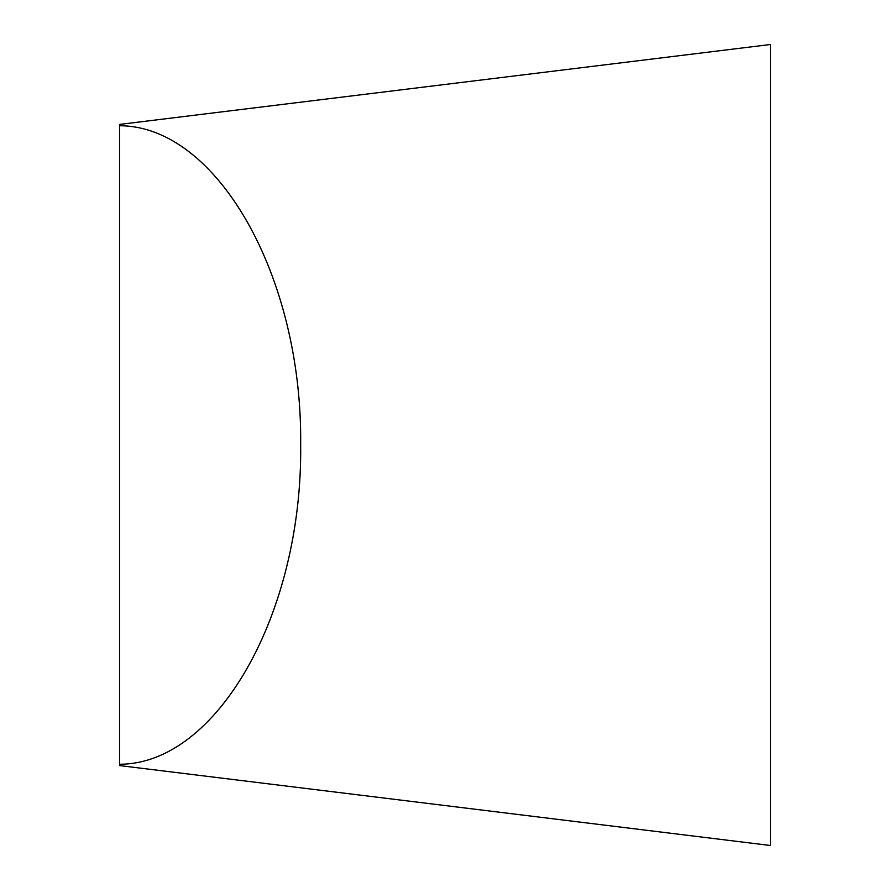 <?xml version="1.0" encoding="UTF-8"?>
<svg xmlns="http://www.w3.org/2000/svg" width="890" height="890" viewBox="0 0 890 890"><rect width="100%" height="100%" fill="white"/><g stroke="black" fill="none" stroke-linecap="round" stroke-linejoin="round"><path stroke-width="1.33" d="M119.549 764.254L119.549 765.578L770.451 845.5L770.451 44.5L119.549 124.422L119.549 764.254C217.015 764.288 302.633 613.344 300.664 445C302.633 276.656 217.015 125.713 119.549 125.746"/></g></svg>
